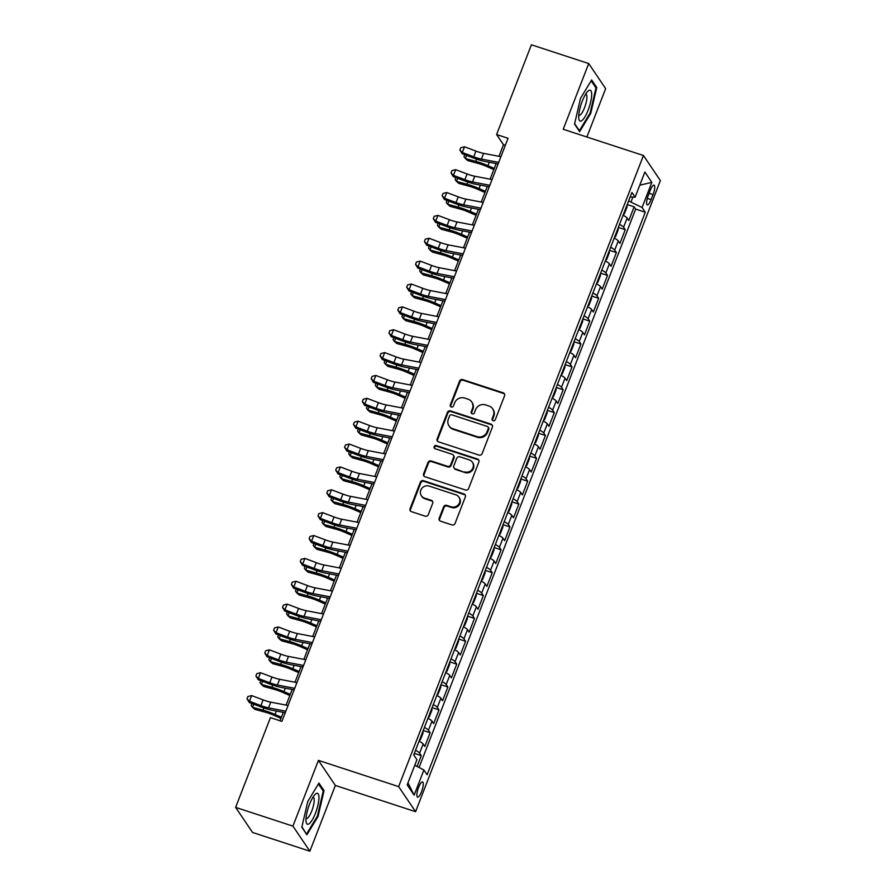 <?xml version="1.0" encoding="UTF-8"?>
<svg xmlns="http://www.w3.org/2000/svg" width="896" height="896" viewBox="0 0 896 896"><rect width="100%" height="100%" fill="white"/><g stroke="black" fill="none" stroke-linecap="round" stroke-linejoin="round"><path stroke-width="1.34" d="M493.125 420.706A1.714 1.624 -34 0 0 495.309 419.642L504.56 395.797A2.453 2.318 -34 0 0 503.182 392.818L462.683 379.579A2.453 2.318 -34 0 0 459.558 381.091L450.307 404.936A1.714 1.624 -34 0 0 451.282 407.019A1.714 1.624 -34 0 0 453.466 405.966L454.653 402.875A7.851 7.426 -34 0 1 464.643 398.048L468.014 399.157A7.851 7.426 -34 0 1 472.427 408.688L471.229 411.779A1.714 1.624 -34 0 0 472.203 413.862A1.714 1.624 -34 0 0 474.387 412.81L475.586 409.718A7.851 7.426 -34 0 1 485.565 404.891L488.936 406A7.851 7.426 -34 0 1 493.36 415.531L492.162 418.622A1.714 1.624 -34 0 0 493.125 420.706M421.534 791.706A7.997 2.106 108.1 0 0 422.554 781.928A7.997 2.106 108.1 0 0 418.611 787.36A7.997 2.106 108.1 0 0 417.581 797.138A7.997 2.106 108.1 0 0 421.534 791.706M439.208 518.213A2.453 2.318 -34 0 0 440.586 521.192L451.942 524.91A2.453 2.318 -34 0 0 455.067 523.398L465.338 496.91A2.453 2.318 -34 0 0 463.96 493.931L423.461 480.693A2.453 2.318 -34 0 0 420.347 482.205L410.066 508.682A2.453 2.318 -34 0 0 411.443 511.661L425.174 516.152A2.453 2.318 -34 0 0 428.288 514.64L432.69 503.306A2.453 2.318 -34 0 0 431.312 500.326L424.502 498.109A6.563 6.205 -34 0 1 421.837 488.365A6.563 6.205 -34 0 1 429.162 486.091L455.818 494.816A6.563 6.205 -34 0 1 458.483 504.56A6.563 6.205 -34 0 1 451.17 506.822L446.723 505.366A2.453 2.318 -34 0 0 443.598 506.878L439.208 518.213L439.667 518.885A2.453 2.318 -34 0 0 439.678 520.632M318.427 760.379L292.925 826.123L235.626 807.386L252.56 832.462L309.87 851.2L335.362 785.456L415.587 811.686L398.642 786.61L318.427 760.379L335.362 785.456M586.88 137.01L605.651 88.614L588.717 63.538L563.214 129.27L643.44 155.501L398.642 786.61M588.717 63.538L531.406 44.8L496.597 134.546L503.462 144.715L498.971 156.318M235.626 807.386L270.435 717.629L281.893 721.381L508.054 138.298L496.597 134.546M479.024 455.101A2.453 2.318 -34 0 0 482.138 453.589L492.408 427.112A2.453 2.318 -34 0 0 491.03 424.133L450.542 410.894A2.453 2.318 -34 0 0 447.418 412.395L437.147 438.883A2.453 2.318 -34 0 0 438.525 441.862L479.024 455.101M478.878 462.011L468.608 488.499A2.453 2.318 -34 0 1 465.483 490L424.984 476.762A2.453 2.318 -34 0 1 423.606 473.782L428.008 462.448A2.453 2.318 -34 0 1 431.122 460.936L447.552 466.312A2.453 2.318 -34 0 0 450.666 464.8L453.589 457.285A2.453 2.318 -34 0 0 452.2 454.306L435.109 448.717A1.714 1.624 -34 0 1 434.403 446.163A1.714 1.624 -34 0 1 436.33 445.57L477.501 459.032A2.453 2.318 -34 0 1 478.878 462.011M417.066 766.45L421.266 755.608L414.355 753.346M415.542 750.299A10.002 1.938 21.2 0 1 419.597 753.133L423.147 743.982L424.816 746.458L430.136 732.738L423.226 730.486M424.413 727.429A10.002 1.938 21.2 0 1 428.467 730.262L432.006 721.123L433.686 723.598L439.006 709.878L432.096 707.616M433.283 704.57A10.002 1.938 21.2 0 1 437.338 707.403L440.877 698.253L442.557 700.728L447.877 687.008L440.966 684.746M442.142 681.699A10.002 1.938 21.2 0 1 446.197 684.533L449.747 675.394L451.416 677.869L456.747 664.149L449.837 661.886M451.013 658.84A10.002 1.938 21.2 0 1 455.067 661.674L458.618 652.523L460.286 654.998L465.606 641.278L458.707 639.016M459.883 635.97A10.002 1.938 21.2 0 1 463.938 638.803L467.488 629.653L469.157 632.128L474.477 618.408L467.578 616.157M468.754 613.099A10.002 1.938 21.2 0 1 472.808 615.933L476.358 606.794L478.027 609.269L483.347 595.549L476.437 593.286M477.624 590.24A10.002 1.938 21.2 0 1 481.678 593.074L485.229 583.923L486.898 586.398L492.218 572.678L485.307 570.416M486.494 567.37A10.002 1.938 21.2 0 1 490.549 570.203L494.099 561.064L495.768 563.528L501.088 549.819L494.178 547.557M495.365 544.51A10.002 1.938 21.2 0 1 499.419 547.344L502.97 538.194L504.638 540.669L509.958 526.949L503.048 524.686M504.235 521.64A10.002 1.938 21.2 0 1 508.29 524.474L511.829 515.323L513.509 517.798L518.829 504.078L511.918 501.827M513.106 498.77A10.002 1.938 21.2 0 1 517.16 501.603L520.699 492.464L522.379 494.939L527.699 481.219L520.789 478.957M521.965 475.91A10.002 1.938 21.2 0 1 526.019 478.744L529.57 469.594L531.238 472.069L536.57 458.349L529.659 456.086M530.835 453.04A10.002 1.938 21.2 0 1 534.89 455.874L538.44 446.723L540.109 449.198L545.429 435.478L538.53 433.227M539.706 430.181A10.002 1.938 21.2 0 1 543.76 433.014L547.31 423.864L548.979 426.339L554.299 412.619L547.4 410.357M548.576 407.31A10.002 1.938 21.2 0 1 552.63 410.144L556.181 400.994L557.85 403.469L563.17 389.749L556.259 387.498M557.446 384.44A10.002 1.938 21.2 0 1 561.501 387.274L565.051 378.134L566.72 380.61L572.04 366.89L565.13 364.627M566.317 361.581A10.002 1.938 21.2 0 1 570.371 364.414L573.922 355.264L575.59 357.739L580.91 344.019L574 341.757M575.187 338.71A10.002 1.938 21.2 0 1 579.242 341.544L582.792 332.394L584.461 334.869L589.781 321.149L582.87 318.898M584.058 315.84A10.002 1.938 21.2 0 1 588.112 318.674L591.651 309.534L593.331 312.01L598.651 298.29L591.741 296.027M592.928 292.981A10.002 1.938 21.2 0 1 596.982 295.814L600.522 286.664L602.202 289.139L607.522 275.419L600.611 273.157M601.787 270.11A10.002 1.938 21.2 0 1 605.842 272.944L609.392 263.805L611.061 266.28L616.392 252.56L609.482 250.298M610.658 247.251A10.002 1.938 21.2 0 1 614.712 250.085L618.262 240.934L619.931 243.41L625.251 229.69L623.582 227.214A10.002 1.938 -158.8 0 0 619.528 224.381M618.352 227.427L625.251 229.69M650.227 190.4L648.278 195.429A7.75 2.038 108.1 0 0 647.282 204.893A7.75 2.038 108.1 0 0 651.112 199.629L653.061 194.6A7.75 2.038 108.1 0 0 654.058 185.136A7.75 2.038 108.1 0 0 650.227 190.4M415.587 811.686L660.374 180.589L643.44 155.501M414.781 765.262L423.898 770L427.101 774.749L645.288 212.24L642.085 207.491L628.611 200.973M423.898 770L414.142 795.155L407.187 784.851L416.942 759.696L413.739 754.947L631.915 192.45L635.118 197.187L644.874 172.043L651.84 182.347L642.085 207.491M419.07 767.491L635.656 209.093L634.122 206.819L628.802 220.539L627.133 218.064A10.002 1.938 -158.8 0 0 623.078 215.23M614.712 250.085L616.392 252.56M605.842 272.944L607.522 275.419M596.982 295.814L598.651 298.29M588.112 318.674L589.781 321.149M579.242 341.544L580.91 344.019M570.371 364.414L572.04 366.89M561.501 387.274L563.17 389.749M552.63 410.144L554.299 412.619M543.76 433.014L545.429 435.478M534.89 455.874L536.57 458.349M526.019 478.744L527.699 481.219M517.16 501.603L518.829 504.078M508.29 524.474L509.958 526.949M499.419 547.344L501.088 549.819M490.549 570.203L492.218 572.678M481.678 593.074L483.347 595.549M472.808 615.933L474.477 618.408M463.938 638.803L465.606 641.278M455.067 661.674L456.747 664.149M446.197 684.533L447.877 687.008M437.338 707.403L439.006 709.878M428.467 730.262L430.136 732.738M419.597 753.133L421.266 755.608M631.086 201.79L632.901 197.109M292.925 826.123L309.87 851.2M496.149 163.587L490.101 179.189M487.278 186.446L481.23 202.048M478.408 209.317L472.36 224.918M469.538 232.187L463.49 247.778M460.678 255.046L454.619 270.648M451.808 277.917L445.749 293.518M442.938 300.776L436.878 316.378M434.067 323.646L428.019 339.248M425.197 346.517L419.149 362.107M416.326 369.376L410.278 384.978M407.456 392.246L401.408 407.848M398.586 415.106L392.538 430.707M389.715 437.976L383.667 453.578M380.856 460.846L374.797 476.448M371.986 483.706L365.926 499.307M363.115 506.576L357.056 522.178M354.245 529.446L348.197 545.037M345.374 552.306L339.326 567.907M336.504 575.176L330.456 590.778M327.634 598.035L321.586 613.637M318.763 620.906L312.715 636.507M309.893 643.776L303.845 659.366M301.034 666.635L294.974 682.237M292.163 689.506L286.104 705.107M283.293 712.365L280.034 720.776M505.333 145.331L503.462 144.715M627.222 204.568L634.122 206.819M635.656 209.093L645.288 212.24M630.157 196.997L635.118 197.187M618.262 240.934A10.002 1.938 -158.8 0 0 614.208 238.101M609.392 263.805A10.002 1.938 -158.8 0 0 605.338 260.971M600.522 286.664A10.002 1.938 -158.8 0 0 596.467 283.83M591.651 309.534A10.002 1.938 -158.8 0 0 587.597 306.701M582.792 332.394A10.002 1.938 -158.8 0 0 578.738 329.56M573.922 355.264A10.002 1.938 -158.8 0 0 569.867 352.43M565.051 378.134A10.002 1.938 -158.8 0 0 560.997 375.301M556.181 400.994A10.002 1.938 -158.8 0 0 552.126 398.16M547.31 423.864A10.002 1.938 -158.8 0 0 543.256 421.03M538.44 446.723A10.002 1.938 -158.8 0 0 534.386 443.89M529.57 469.594A10.002 1.938 -158.8 0 0 525.515 466.76M520.699 492.464A10.002 1.938 -158.8 0 0 516.645 489.63M511.829 515.323A10.002 1.938 -158.8 0 0 507.774 512.49M502.97 538.194A10.002 1.938 -158.8 0 0 498.915 535.36M494.099 561.064A10.002 1.938 -158.8 0 0 490.045 558.23M485.229 583.923A10.002 1.938 -158.8 0 0 481.174 581.09M476.358 606.794A10.002 1.938 -158.8 0 0 472.304 603.96M467.488 629.653A10.002 1.938 -158.8 0 0 463.434 626.819M458.618 652.523A10.002 1.938 -158.8 0 0 454.563 649.69M449.747 675.394A10.002 1.938 -158.8 0 0 445.693 672.56M440.877 698.253A10.002 1.938 -158.8 0 0 436.822 695.419M432.006 721.123A10.002 1.938 -158.8 0 0 427.952 718.29M423.147 743.982A10.002 1.938 -158.8 0 0 419.093 741.149M639.778 185.192L651.84 182.347M414.142 795.155L407.96 782.835M580.552 98.246L574.538 124.096L579.645 131.645L590.755 113.355L596.758 87.517L591.662 79.957L580.552 98.246M306.914 834.781L318.024 816.491L324.038 790.642L318.931 783.093L307.821 801.382L301.818 827.221L306.914 834.781M595.37 87.058L596.758 87.517M590.05 113.12L590.755 113.355M322.638 790.194L324.038 790.642M317.318 816.256L318.024 816.491M492.587 420.403A1.714 1.624 -34 0 1 492.621 419.294L493.808 416.214A7.851 7.426 -34 0 0 493.125 409.461L492.666 408.778M471.744 401.946L472.192 402.618A7.851 7.426 -34 0 1 472.886 409.371L471.688 412.451A1.714 1.624 -34 0 0 471.666 413.56M504.538 394.05A2.453 2.318 -34 0 0 503.63 393.501L463.142 380.262A2.453 2.318 -34 0 0 460.018 381.763L450.766 405.608A1.714 1.624 -34 0 0 450.733 406.717M492.397 425.365A2.453 2.318 -34 0 0 491.49 424.805L450.99 411.566A2.453 2.318 -34 0 0 447.877 413.078L437.606 439.555A2.453 2.318 -34 0 0 437.618 441.314M488.309 428.546A1.714 1.624 -34 0 0 487.334 426.462L451.797 414.837A1.714 1.624 -34 0 0 449.613 415.901L448.347 419.149A7.851 7.426 -34 0 0 452.76 428.691L477.053 436.632A7.851 7.426 -34 0 0 487.043 431.805L488.309 428.546L488.768 429.229A1.714 1.624 -34 0 0 488.611 427.75L488.152 427.067M449.042 425.902L449.501 426.574A7.851 7.426 -34 0 0 453.219 429.363L452.76 428.691M488.768 429.229L487.502 432.477A7.851 7.426 -34 0 1 477.512 437.304L453.219 429.363M453.365 455.168L453.824 455.851A2.453 2.318 -34 0 1 454.037 457.957L451.125 465.483A2.453 2.318 -34 0 1 448 466.984L431.581 461.619A2.453 2.318 -34 0 0 428.456 463.131L424.066 474.466A2.453 2.318 -34 0 0 424.088 476.213M478.856 460.264A2.453 2.318 -34 0 0 477.949 459.704L436.778 446.253A1.714 1.624 -34 0 0 434.571 448.414M464.587 471.878A6.563 6.205 -34 0 0 472.36 462.202A6.563 6.205 -34 0 0 469.246 459.872L459.85 456.803A2.453 2.318 -34 0 0 456.736 458.315L453.813 465.83A2.453 2.318 -34 0 0 455.202 468.81L465.046 472.562A6.563 6.205 -34 0 0 472.819 462.885L472.36 462.202M454.037 467.936L454.496 468.619A2.453 2.318 -34 0 0 455.65 469.493L455.202 468.81M465.046 472.562L455.65 469.493M458.931 497.146L459.39 497.818A6.563 6.205 -34 0 1 451.618 507.494L447.182 506.05A2.453 2.318 -34 0 0 444.058 507.55L439.667 518.885M421.389 495.779L421.848 496.451A6.563 6.205 -34 0 0 424.962 498.781L424.502 498.109M432.667 501.558A2.453 2.318 -34 0 0 431.771 501.01L424.962 498.781M465.315 495.163A2.453 2.318 -34 0 0 464.419 494.614L423.92 481.365A2.453 2.318 -34 0 0 420.795 482.877L410.525 509.365A2.453 2.318 -34 0 0 410.547 511.112M623.403 214.39L624.378 213.886L627.043 207.021L627.032 205.05M493.819 169.59L486.27 166.298A12.499 2.419 -158.8 0 0 478.195 163.43L467.768 160.586L465.382 158.525L475.81 161.358A18.749 3.629 21.2 0 1 487.917 165.67L494.267 168.437M466.592 155.411L465.382 158.525L463.994 156.677L464.755 154.717M498.702 162.411L481.398 159.085A12.499 2.419 21.2 0 1 473.738 156.811L462.314 152.51L462.157 153.742L473.581 158.054A18.749 3.629 -158.8 0 0 485.072 161.459L498.109 163.957M500.92 156.699L483.616 153.373A12.499 2.419 21.2 0 1 475.955 151.099L464.531 146.787L462.314 152.51L459.894 150.013L460.779 147.728L464.531 146.787M462.157 153.742L459.894 150.013M588.168 110.062A16.251 4.29 108.1 0 0 591.674 94.058A16.251 4.29 108.1 0 0 587.709 91.414A16.251 4.29 108.1 0 0 582.221 101.248A16.251 4.29 108.1 0 0 578.816 118.63A16.251 4.29 108.1 0 0 588.168 110.062M578.771 115.203A11.122 2.934 108.1 0 0 579.029 115.338A11.122 2.934 108.1 0 0 584.517 107.778A11.122 2.934 108.1 0 0 585.939 94.192A11.122 2.934 108.1 0 0 585.659 94.147M591.147 80.808L595.963 87.931L590.139 112.974L579.376 130.693L574.638 123.682M318.954 798.112A16.251 4.29 108.1 0 0 314.989 794.55A16.251 4.29 108.1 0 0 305.984 819.448A16.251 4.29 108.1 0 0 306.096 821.755A16.251 4.29 108.1 0 0 312.917 818.72A16.251 4.29 108.1 0 0 318.954 798.112M306.04 818.328A11.122 2.934 108.1 0 0 306.298 818.474A11.122 2.934 108.1 0 0 311.136 812.504A11.122 2.934 108.1 0 0 314.194 800.587A11.122 2.934 108.1 0 0 313.208 797.317A11.122 2.934 108.1 0 0 312.928 797.283M306.163 833.661L301.907 826.806M318.416 783.933L323.232 791.067L317.408 816.099L306.645 833.818M614.533 237.261L615.518 236.757L618.173 229.891L618.162 227.92M484.949 192.461L477.4 189.168A12.499 2.419 -158.8 0 0 469.336 186.29L458.909 183.456L456.512 181.384L466.939 184.218A18.749 3.629 21.2 0 1 479.046 188.53L485.397 191.307M457.722 178.282L456.512 181.384L455.123 179.536L455.885 177.587M605.662 260.12L606.648 259.616L609.302 252.762L609.291 250.779M476.078 215.32L468.53 212.027A12.499 2.419 -158.8 0 0 460.466 209.16L450.038 206.326L447.642 204.254L458.069 207.088A18.749 3.629 21.2 0 1 470.176 211.4L476.526 214.166M448.851 201.152L447.642 204.254L446.253 202.406L447.014 200.458M596.803 282.99L597.778 282.486L600.432 275.621L600.421 273.65M467.208 238.19L459.659 234.898A12.499 2.419 -158.8 0 0 451.595 232.019L441.168 229.186L438.771 227.125L449.198 229.958A18.749 3.629 21.2 0 1 461.306 234.27L467.656 237.037M439.981 224.011L438.771 227.125L437.382 225.266L438.144 223.317M587.933 305.85L588.907 305.346L591.562 298.491L591.55 296.52M458.338 261.061L450.789 257.768A12.499 2.419 -158.8 0 0 442.725 254.89L432.298 252.056L429.912 249.984L440.339 252.818A18.749 3.629 21.2 0 1 452.435 257.13L458.786 259.907M431.11 246.882L429.912 249.984L428.512 248.136L429.274 246.187M489.832 185.282L472.528 181.955A12.499 2.419 21.2 0 1 464.867 179.682L453.443 175.37L453.286 176.613L464.71 180.914A18.749 3.629 -158.8 0 0 476.202 184.318L489.238 186.827M492.05 179.558L474.746 176.232A12.499 2.419 21.2 0 1 467.085 173.97L455.661 169.658L453.443 175.37L451.024 172.883L451.909 170.598L455.661 169.658M453.286 176.613L451.024 172.883M480.973 208.141L463.658 204.814A12.499 2.419 21.2 0 1 455.997 202.552L444.573 198.24L444.416 199.472L455.84 203.784A18.749 3.629 -158.8 0 0 467.331 207.189L480.368 209.698M483.19 202.429L465.875 199.102A12.499 2.419 21.2 0 1 458.214 196.829L446.79 192.528L444.573 198.24L442.154 195.754L443.05 193.469L446.79 192.528M444.416 199.472L442.154 195.754M472.102 231.011L454.787 227.685A12.499 2.419 21.2 0 1 447.126 225.411L435.702 221.11L435.546 222.342L446.97 226.654A18.749 3.629 -158.8 0 0 458.461 230.048L471.498 232.557M474.32 225.288L457.005 221.962A12.499 2.419 21.2 0 1 449.344 219.699L437.92 215.387L435.702 221.11L433.283 218.613L434.179 216.328L437.92 215.387M435.546 222.342L433.283 218.613M463.232 253.87L445.917 250.544A12.499 2.419 21.2 0 1 438.256 248.282L426.843 243.97L426.686 245.213L438.099 249.514A18.749 3.629 -158.8 0 0 449.59 252.918L462.627 255.427M465.45 248.158L448.134 244.832A12.499 2.419 21.2 0 1 440.474 242.558L429.061 238.258L426.843 243.97L424.424 241.483L425.309 239.198L429.061 238.258M426.686 245.213L424.424 241.483M579.062 328.72L580.037 328.216L582.702 321.35L582.68 319.379M449.478 283.92L441.918 280.627A12.499 2.419 -158.8 0 0 433.854 277.76L423.427 274.915L421.042 272.854L431.469 275.688A18.749 3.629 21.2 0 1 443.565 280L449.926 282.766M422.24 269.741L421.042 272.854L419.653 271.006L420.403 269.046M454.362 276.741L437.046 273.414A12.499 2.419 21.2 0 1 429.386 271.141L417.973 266.84L417.816 268.072L429.229 272.384A18.749 3.629 -158.8 0 0 440.72 275.789L453.757 278.286M456.579 271.029L439.264 267.702A12.499 2.419 21.2 0 1 431.603 265.429L420.19 261.117L417.973 266.84L415.554 264.354L416.438 262.058L420.19 261.117M417.816 268.072L415.554 264.354M570.192 351.59L571.166 351.086L573.832 344.221L573.81 342.25M440.608 306.79L433.048 303.498A12.499 2.419 -158.8 0 0 424.984 300.619L414.557 297.786L412.171 295.714L422.598 298.558A18.749 3.629 21.2 0 1 434.694 302.859L441.056 305.637M413.37 292.611L412.171 295.714L410.782 293.866L411.533 291.917M445.491 299.611L428.176 296.285A12.499 2.419 21.2 0 1 420.526 294.011L409.102 289.699L408.946 290.942L420.358 295.243A18.749 3.629 -158.8 0 0 431.85 298.648L444.886 301.157M447.709 293.888L430.394 290.562A12.499 2.419 21.2 0 1 422.744 288.299L411.32 283.987L409.102 289.699L406.683 287.213L407.568 284.928L411.32 283.987M408.946 290.942L406.683 287.213M561.322 374.45L562.296 373.946L564.962 367.091L564.939 365.109M431.738 329.65L424.189 326.357A12.499 2.419 -158.8 0 0 416.114 323.49L405.686 320.656L403.301 318.584L413.728 321.418A18.749 3.629 21.2 0 1 425.824 325.73L432.186 328.496M404.499 315.482L403.301 318.584L401.912 316.736L402.662 314.787M436.621 322.47L419.317 319.144A12.499 2.419 21.2 0 1 411.656 316.882L400.232 312.57L400.075 313.802L411.499 318.114A18.749 3.629 -158.8 0 0 422.99 321.518L436.016 324.027M438.838 316.758L421.534 313.432A12.499 2.419 21.2 0 1 413.874 311.158L402.45 306.858L400.232 312.57L397.813 310.083L398.698 307.798L402.45 306.858M400.075 313.802L397.813 310.083M552.451 397.32L553.426 396.816L556.091 389.95L556.08 387.979M422.867 352.52L415.318 349.227A12.499 2.419 -158.8 0 0 407.243 346.349L396.816 343.515L394.43 341.454L404.858 344.288A18.749 3.629 21.2 0 1 416.965 348.6L423.315 351.366M395.64 338.341L394.43 341.454L393.042 339.606L393.792 337.646M427.75 345.341L410.446 342.014A12.499 2.419 21.2 0 1 402.786 339.741L391.362 335.44L391.205 336.672L402.629 340.984A18.749 3.629 -158.8 0 0 414.12 344.389L427.157 346.886M429.968 339.618L412.664 336.291A12.499 2.419 21.2 0 1 405.003 334.029L393.579 329.717L391.362 335.44L388.942 332.942L389.827 330.658L393.579 329.717M391.205 336.672L388.942 332.942M543.581 420.179L544.555 419.675L547.221 412.821L547.21 410.85M413.997 375.39L406.448 372.098A12.499 2.419 -158.8 0 0 398.373 369.219L387.946 366.386L385.56 364.314L395.987 367.147A18.749 3.629 21.2 0 1 408.094 371.459L414.445 374.237M386.77 361.211L385.56 364.314L384.171 362.466L384.933 360.517M418.88 368.2L401.576 364.885A12.499 2.419 21.2 0 1 393.915 362.611L382.491 358.299L382.334 359.542L393.758 363.843A18.749 3.629 -158.8 0 0 405.25 367.248L418.286 369.757M421.098 362.488L403.794 359.162A12.499 2.419 21.2 0 1 396.133 356.899L384.709 352.587L382.491 358.299L380.072 355.813L380.957 353.528L384.709 352.587M382.334 359.542L380.072 355.813M534.71 443.05L535.696 442.546L538.35 435.691L538.339 433.709M405.126 398.25L397.578 394.957A12.499 2.419 -158.8 0 0 389.514 392.09L379.086 389.256L376.69 387.184L387.117 390.018A18.749 3.629 21.2 0 1 399.224 394.33L405.574 397.096M377.899 384.07L376.69 387.184L375.301 385.336L376.062 383.387M410.01 391.07L392.706 387.744A12.499 2.419 21.2 0 1 385.045 385.482L373.621 381.17L373.464 382.402L384.888 386.714A18.749 3.629 -158.8 0 0 396.379 390.118L409.416 392.616M412.227 385.358L394.923 382.032A12.499 2.419 21.2 0 1 387.262 379.758L375.838 375.446L373.621 381.17L371.202 378.683L372.086 376.387L375.838 375.446M373.464 382.402L371.202 378.683M525.84 465.92L526.826 465.416L529.48 458.55L529.469 456.579M396.256 421.12L388.707 417.827A12.499 2.419 -158.8 0 0 380.643 414.949L370.216 412.115L367.819 410.043L378.246 412.888A18.749 3.629 21.2 0 1 390.354 417.189L396.704 419.966M369.029 406.941L367.819 410.043L366.43 408.195L367.192 406.246M401.15 413.941L383.835 410.614A12.499 2.419 21.2 0 1 376.174 408.341L364.75 404.029L364.594 405.272L376.018 409.584A18.749 3.629 -158.8 0 0 387.509 412.978L400.546 415.486M403.368 408.218L386.053 404.891A12.499 2.419 21.2 0 1 378.392 402.629L366.968 398.317L364.75 404.029L362.331 401.542L363.227 399.258L366.968 398.317M364.594 405.272L362.331 401.542M516.981 488.779L517.955 488.275L520.61 481.421L520.598 479.438M387.386 443.99L379.837 440.686A12.499 2.419 -158.8 0 0 371.773 437.819L361.346 434.986L358.949 432.914L369.376 435.747A18.749 3.629 21.2 0 1 381.483 440.059L387.834 442.826M360.158 429.811L358.949 432.914L357.56 431.066L358.322 429.117M392.28 436.8L374.965 433.474A12.499 2.419 21.2 0 1 367.304 431.211L355.88 426.899L355.723 428.131L367.147 432.443A18.749 3.629 -158.8 0 0 378.638 435.848L391.675 438.357M394.498 431.088L377.182 427.762A12.499 2.419 21.2 0 1 369.522 425.488L358.098 421.187L355.88 426.899L353.461 424.413L354.357 422.128L358.098 421.187M355.723 428.131L353.461 424.413M508.11 511.65L509.085 511.146L511.739 504.28L511.728 502.309M378.515 466.85L370.966 463.557A12.499 2.419 -158.8 0 0 362.902 460.678L352.475 457.845L350.09 455.784L360.517 458.618A18.749 3.629 21.2 0 1 372.613 462.93L378.963 465.696M351.288 452.67L350.09 455.784L348.69 453.936L349.451 451.976M383.41 459.67L366.094 456.344A12.499 2.419 21.2 0 1 358.434 454.07L347.021 449.77L346.864 451.002L358.277 455.314A18.749 3.629 -158.8 0 0 369.768 458.718L382.805 461.216M385.627 453.947L368.312 450.632A12.499 2.419 21.2 0 1 360.651 448.358L349.238 444.046L347.021 449.77L344.602 447.272L345.486 444.987L349.238 444.046M346.864 451.002L344.602 447.272M499.24 534.509L500.214 534.005L502.88 527.15L502.858 525.179M369.656 489.72L362.096 486.427A12.499 2.419 -158.8 0 0 354.032 483.549L343.605 480.715L341.219 478.643L351.646 481.477A18.749 3.629 21.2 0 1 363.742 485.789L370.104 488.566M342.418 475.541L341.219 478.643L339.83 476.795L340.581 474.846M374.539 482.541L357.224 479.214A12.499 2.419 21.2 0 1 349.563 476.941L338.15 472.629L337.994 473.872L349.406 478.173A18.749 3.629 -158.8 0 0 360.898 481.578L373.934 484.086M376.757 476.818L359.442 473.491A12.499 2.419 21.2 0 1 351.781 471.229L340.368 466.917L338.15 472.629L335.731 470.142L336.616 467.858L340.368 466.917M337.994 473.872L335.731 470.142M490.37 557.379L491.344 556.875L494.01 550.021L493.987 548.038M360.786 512.579L353.226 509.286A12.499 2.419 -158.8 0 0 345.162 506.419L334.734 503.586L332.349 501.514L342.776 504.347A18.749 3.629 21.2 0 1 354.872 508.659L361.234 511.426M333.547 498.411L332.349 501.514L330.96 499.666L331.71 497.717M365.669 505.4L348.354 502.074A12.499 2.419 21.2 0 1 340.704 499.811L329.28 495.499L329.123 496.731L340.536 501.043A18.749 3.629 -158.8 0 0 352.027 504.448L365.064 506.946M367.886 499.688L350.571 496.362A12.499 2.419 21.2 0 1 342.922 494.088L331.498 489.787L329.28 495.499L326.861 493.013L327.746 490.717L331.498 489.787M329.123 496.731L326.861 493.013M481.499 580.25L482.474 579.746L485.139 572.88L485.117 570.909M351.915 535.45L344.366 532.157A12.499 2.419 -158.8 0 0 336.291 529.278L325.864 526.445L323.478 524.373L333.906 527.218A18.749 3.629 21.2 0 1 346.002 531.518L352.363 534.296M324.677 521.27L323.478 524.373L322.09 522.525L322.84 520.576M356.798 528.27L339.494 524.944A12.499 2.419 21.2 0 1 331.834 522.67L320.41 518.37L320.253 519.602L331.677 523.914A18.749 3.629 -158.8 0 0 343.168 527.307L356.194 529.816M359.016 522.547L341.712 519.221A12.499 2.419 21.2 0 1 334.051 516.958L322.627 512.646L320.41 518.37L317.99 515.872L318.875 513.587L322.627 512.646M320.253 519.602L317.99 515.872M472.629 603.109L473.603 602.605L476.269 595.75L476.258 593.779M343.045 558.32L335.496 555.027A12.499 2.419 -158.8 0 0 327.421 552.149L316.994 549.315L314.608 547.243L325.035 550.077A18.749 3.629 21.2 0 1 337.142 554.389L343.493 557.166M315.818 544.141L314.608 547.243L313.219 545.395L313.97 543.446M347.928 551.13L330.624 547.803A12.499 2.419 21.2 0 1 322.963 545.541L311.539 541.229L311.382 542.472L322.806 546.773A18.749 3.629 -158.8 0 0 334.298 550.178L347.334 552.686M350.146 545.418L332.842 542.091A12.499 2.419 21.2 0 1 325.181 539.818L313.757 535.517L311.539 541.229L309.12 538.742L310.005 536.458L313.757 535.517M311.382 542.472L309.12 538.742M463.758 625.979L464.733 625.475L467.398 618.61L467.387 616.638M334.174 581.179L326.626 577.886A12.499 2.419 -158.8 0 0 318.55 575.019L308.123 572.174L305.738 570.114L316.165 572.947A18.749 3.629 21.2 0 1 328.272 577.259L334.622 580.026M306.947 567L305.738 570.114L304.349 568.266L305.11 566.306M339.058 574L321.754 570.674A12.499 2.419 21.2 0 1 314.093 568.4L302.669 564.099L302.512 565.331L313.936 569.643A18.749 3.629 -158.8 0 0 325.427 573.048L338.464 575.546M341.275 568.288L323.971 564.962A12.499 2.419 21.2 0 1 316.31 562.688L304.886 558.376L302.669 564.099L300.25 561.602L301.134 559.317L304.886 558.376M302.512 565.331L300.25 561.602M454.888 648.85L455.874 648.346L458.528 641.48L458.517 639.509M325.304 604.05L317.755 600.757A12.499 2.419 -158.8 0 0 309.691 597.878L299.264 595.045L296.867 592.973L307.294 595.806A18.749 3.629 21.2 0 1 319.402 600.118L325.752 602.896M298.077 589.87L296.867 592.973L295.478 591.125L296.24 589.176M330.187 596.87L312.883 593.544A12.499 2.419 21.2 0 1 305.222 591.27L293.798 586.958L293.642 588.202L305.066 592.502A18.749 3.629 -158.8 0 0 316.557 595.907L329.594 598.416M332.405 591.147L315.101 587.821A12.499 2.419 21.2 0 1 307.44 585.558L296.016 581.246L293.798 586.958L291.379 584.472L292.264 582.187L296.016 581.246M293.642 588.202L291.379 584.472M446.018 671.709L447.003 671.205L449.658 664.35L449.646 662.368M316.434 626.909L308.885 623.616A12.499 2.419 -158.8 0 0 300.821 620.749L290.394 617.915L287.997 615.843L298.424 618.677A18.749 3.629 21.2 0 1 310.531 622.989L316.882 625.755M289.206 612.741L287.997 615.843L286.608 613.995L287.37 612.046M321.328 619.73L304.013 616.403A12.499 2.419 21.2 0 1 296.352 614.141L284.928 609.829L284.771 611.061L296.195 615.373A18.749 3.629 -158.8 0 0 307.686 618.778L320.723 621.286M323.546 614.018L306.23 610.691A12.499 2.419 21.2 0 1 298.57 608.418L287.146 604.117L284.928 609.829L282.509 607.342L283.405 605.058L287.146 604.117M284.771 611.061L282.509 607.342M437.158 694.579L438.133 694.075L440.787 687.21L440.776 685.238M307.563 649.779L300.014 646.486A12.499 2.419 -158.8 0 0 291.95 643.608L281.523 640.774L279.126 638.714L289.554 641.547A18.749 3.629 21.2 0 1 301.661 645.859L308.011 648.626M280.336 635.6L279.126 638.714L277.738 636.854L278.499 634.906M312.458 642.6L295.142 639.274A12.499 2.419 21.2 0 1 287.482 637L276.058 632.699L275.901 633.931L287.325 638.243A18.749 3.629 -158.8 0 0 298.816 641.637L311.853 644.146M314.675 636.877L297.36 633.55A12.499 2.419 21.2 0 1 289.699 631.288L278.275 626.976L276.058 632.699L273.638 630.202L274.534 627.917L278.275 626.976M275.901 633.931L273.638 630.202M428.288 717.438L429.262 716.934L431.917 710.08L431.906 708.109M298.693 672.65L291.144 669.357A12.499 2.419 -158.8 0 0 283.08 666.478L272.653 663.645L270.267 661.573L280.694 664.406A18.749 3.629 21.2 0 1 292.79 668.718L299.141 671.496M271.466 658.47L270.267 661.573L268.867 659.725L269.629 657.776M303.587 665.459L286.272 662.133A12.499 2.419 21.2 0 1 278.611 659.87L267.198 655.558L267.042 656.802L278.454 661.102A18.749 3.629 -158.8 0 0 289.946 664.507L302.982 667.016M305.805 659.747L288.49 656.421A12.499 2.419 21.2 0 1 280.829 654.147L269.416 649.846L267.198 655.558L264.779 653.072L265.664 650.787L269.416 649.846M267.042 656.802L264.779 653.072M419.418 740.309L420.392 739.805L423.058 732.939L423.035 730.968M289.834 695.509L282.274 692.216A12.499 2.419 -158.8 0 0 274.21 689.349L263.782 686.504L261.397 684.443L271.824 687.277A18.749 3.629 21.2 0 1 283.92 691.589L290.282 694.355M262.595 681.33L261.397 684.443L260.008 682.595L260.758 680.646M294.717 688.33L277.402 685.003A12.499 2.419 21.2 0 1 269.741 682.73L258.328 678.429L258.171 679.661L269.584 683.973A18.749 3.629 -158.8 0 0 281.075 687.378L294.112 689.875M296.934 682.618L279.619 679.291A12.499 2.419 21.2 0 1 271.958 677.018L260.546 672.706L258.328 678.429L255.909 675.942L256.794 673.646L260.546 672.706M258.171 679.661L255.909 675.942M414.187 755.608L414.165 753.838M280.963 718.379L273.403 715.086A12.499 2.419 -158.8 0 0 265.339 712.208L254.912 709.374L252.526 707.302L262.954 710.147A18.749 3.629 21.2 0 1 275.05 714.448L281.411 717.226M253.725 704.2L252.526 707.302L251.138 705.454L251.888 703.506M285.846 711.2L268.531 707.874A12.499 2.419 21.2 0 1 260.882 705.6L249.458 701.288L249.301 702.531L260.714 706.832A18.749 3.629 -158.8 0 0 272.205 710.237L285.242 712.746M288.064 705.477L270.749 702.15A12.499 2.419 21.2 0 1 263.099 699.888L251.675 695.576L249.458 701.288L247.038 698.802L247.923 696.517L251.675 695.576M249.301 702.531L247.038 698.802M623.582 227.214L627.133 218.064M649.096 193.301L653.061 194.6M647.304 198.386L651.112 199.629M493.808 416.214L493.36 415.531M471.688 412.451L471.229 411.779M472.886 409.371L472.427 408.688M450.766 405.608L450.307 404.936M460.018 381.763L459.558 381.091M463.142 380.262L462.683 379.579M503.63 393.501L503.182 392.818M492.621 419.294L492.162 418.622M437.606 439.555L437.147 438.883M447.877 413.078L447.418 412.395M450.99 411.566L450.542 410.894M491.49 424.805L491.03 424.133M477.512 437.304L477.053 436.632M487.502 432.477L487.043 431.805M424.066 474.466L423.606 473.782M428.456 463.131L428.008 462.448M431.581 461.619L431.122 460.936M448 466.984L447.552 466.312M451.125 465.483L450.666 464.8M454.037 457.957L453.589 457.285M436.778 446.253L436.33 445.57M477.949 459.704L477.501 459.032M444.058 507.55L443.598 506.878M447.182 506.05L446.723 505.366M451.618 507.494L451.17 506.822M431.771 501.01L431.312 500.326M410.525 509.365L410.066 508.682M420.795 482.877L420.347 482.205M423.92 481.365L423.461 480.693M464.419 494.614L463.96 493.931M476.661 159.152L475.81 161.358M489.238 162.254L487.917 165.67M481.398 159.085L483.616 153.373M473.738 156.811L475.955 151.099M467.79 182.022L466.939 184.218M480.368 185.125L479.046 188.53M458.931 204.893L458.069 207.088M471.498 207.984L470.176 211.4M450.061 227.752L449.198 229.958M462.627 230.854L461.306 234.27M441.19 250.622L440.339 252.818M453.757 253.725L452.435 257.13M472.528 181.955L474.746 176.232M464.867 179.682L467.085 173.97M463.658 204.814L465.875 199.102M455.997 202.552L458.214 196.829M454.787 227.685L457.005 221.962M447.126 225.411L449.344 219.699M445.917 250.544L448.134 244.832M438.256 248.282L440.474 242.558M432.32 273.482L431.469 275.688M444.886 276.584L443.565 280M437.046 273.414L439.264 267.702M429.386 271.141L431.603 265.429M423.45 296.352L422.598 298.558M436.016 299.454L434.694 302.859M428.176 296.285L430.394 290.562M420.526 294.011L422.744 288.299M414.579 319.222L413.728 321.418M427.157 322.314L425.824 325.73M419.317 319.144L421.534 313.432M411.656 316.882L413.874 311.158M405.709 342.082L404.858 344.288M418.286 345.184L416.965 348.6M410.446 342.014L412.664 336.291M402.786 339.741L405.003 334.029M396.838 364.952L395.987 367.147M409.416 368.054L408.094 371.459M401.576 364.885L403.794 359.162M393.915 362.611L396.133 356.899M387.968 387.811L387.117 390.018M400.546 390.914L399.224 394.33M392.706 387.744L394.923 382.032M385.045 385.482L387.262 379.758M379.109 410.682L378.246 412.888M391.675 413.784L390.354 417.189M383.835 410.614L386.053 404.891M376.174 408.341L378.392 402.629M370.238 433.552L369.376 435.747M382.805 436.643L381.483 440.059M374.965 433.474L377.182 427.762M367.304 431.211L369.522 425.488M361.368 456.411L360.517 458.618M373.934 459.514L372.613 462.93M366.094 456.344L368.312 450.632M358.434 454.07L360.651 448.358M352.498 479.282L351.646 481.477M365.064 482.384L363.742 485.789M357.224 479.214L359.442 473.491M349.563 476.941L351.781 471.229M343.627 502.141L342.776 504.347M356.194 505.243L354.872 508.659M348.354 502.074L350.571 496.362M340.704 499.811L342.922 494.088M334.757 525.011L333.906 527.218M347.334 528.114L346.002 531.518M339.494 524.944L341.712 519.221M331.834 522.67L334.051 516.958M325.886 547.882L325.035 550.077M338.464 550.984L337.142 554.389M330.624 547.803L332.842 542.091M322.963 545.541L325.181 539.818M317.016 570.741L316.165 572.947M329.594 573.843L328.272 577.259M321.754 570.674L323.971 564.962M314.093 568.4L316.31 562.688M308.146 593.611L307.294 595.806M320.723 596.714L319.402 600.118M312.883 593.544L315.101 587.821M305.222 591.27L307.44 585.558M299.286 616.482L298.424 618.677M311.853 619.573L310.531 622.989M304.013 616.403L306.23 610.691M296.352 614.141L298.57 608.418M290.416 639.341L289.554 641.547M302.982 642.443L301.661 645.859M295.142 639.274L297.36 633.55M287.482 637L289.699 631.288M281.546 662.211L280.694 664.406M294.112 665.314L292.79 668.718M286.272 662.133L288.49 656.421M278.611 659.87L280.829 654.147M272.675 685.07L271.824 687.277M285.242 688.173L283.92 691.589M277.402 685.003L279.619 679.291M269.741 682.73L271.958 677.018M263.805 707.941L262.954 710.147M276.371 711.043L275.05 714.448M268.531 707.874L270.749 702.15M260.882 705.6L263.099 699.888"/></g></svg>
